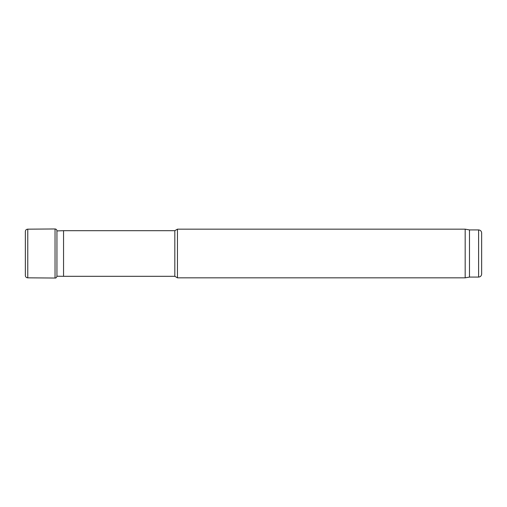 <?xml version="1.0" encoding="UTF-8"?>
<svg xmlns="http://www.w3.org/2000/svg" width="507" height="507" viewBox="0 0 507 507"><rect width="100%" height="100%" fill="white"/><g stroke="black" fill="none" stroke-linecap="round" stroke-linejoin="round"><path stroke-width="0.76" d="M55.041 228.968L27.771 229.164L27.771 277.836L55.041 278.032L55.041 228.968C56.169 229.075 56.803 229.671 56.936 230.774L56.936 276.226L63.552 276.315L63.552 230.685L56.942 230.919M63.552 230.685L174.826 230.685L174.826 276.315L63.552 276.315M174.826 276.315L177.456 277.836L177.456 229.164L174.826 230.685M478.608 277.076L478.608 229.925C480.459 230.108 481.473 231.122 481.65 232.967L481.65 274.034C481.473 275.878 480.459 276.892 478.608 277.076L469.482 277.076L465.173 277.836L177.456 277.836M465.173 277.836L465.173 229.164L177.456 229.164M469.482 277.076L469.482 229.925L465.173 229.164M25.35 231.414L25.35 275.624C25.521 276.993 26.326 277.728 27.771 277.836M478.608 229.925L469.482 229.925M27.771 229.164C26.326 229.272 25.521 230.007 25.35 231.376L25.35 275.624M55.041 278.032C55.871 278.229 56.505 277.633 56.936 276.226"/></g></svg>
